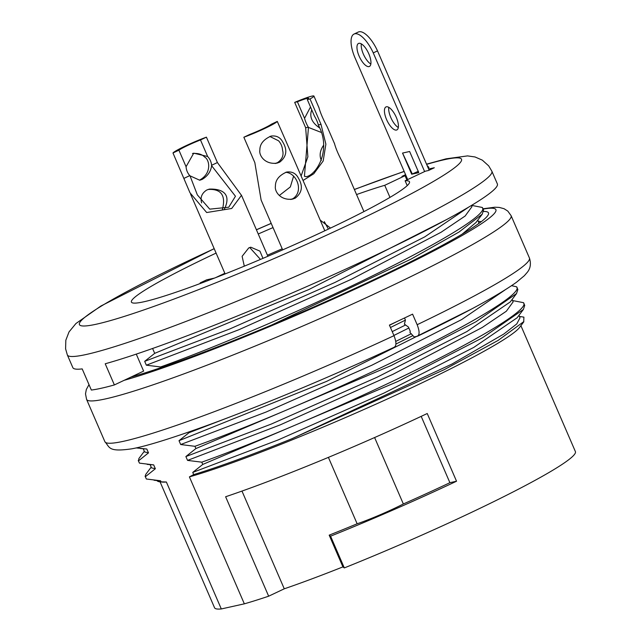 <?xml version="1.0" encoding="UTF-8"?>
<svg xmlns="http://www.w3.org/2000/svg" width="641" height="641" viewBox="0 0 641 641"><rect width="100%" height="100%" fill="white"/><g stroke="black" fill="none" stroke-linecap="round" stroke-linejoin="round"><path stroke-width="0.96" d="M418.413 171.275L411.69 174.224L418.773 172.653L409.623 151.492L402.532 153.071L411.69 174.224M412.267 173.951L402.564 153.055M427.114 165.506L428.949 167.437L428.5 168.054L427.868 167.245M404.519 317.992L405.433 320.107L404.407 324.138L408.437 327.054L410.264 331.277L409.96 332.471L414.19 336.974L417.676 336.148M426.529 164.16L446.12 158.824L467.529 155.899L475.021 156.965L482.32 160.138L488.69 165.875L491.871 171.235A231.289 18.557 156.6 0 1 368.198 243.412A231.289 18.557 156.6 0 1 67.345 354.946L72.842 367.638A231.289 18.557 156.6 0 0 82.192 368.895L91.343 390.048A231.289 18.557 -23.4 0 0 114.378 384.937L130.94 377.1A211.626 16.978 -23.4 0 0 352.39 289.628A211.626 16.978 -23.4 0 0 488.482 212.892A211.626 16.978 -23.4 0 0 483.618 211.466M417.299 336.285C419.719 335.059 419.671 331.205 417.155 324.715A231.289 18.557 -23.4 0 0 529.418 257.978L511.101 215.664L507.792 211.089L504.05 208.71L499.227 207.412L494.732 207.227L482.929 208.798M394.471 347.126C331.325 376.395 270.951 401.755 213.341 423.212C173.815 437.667 146.589 446.208 131.653 448.836C107.904 452.282 109.996 447.362 104.884 441.689A231.289 18.557 -23.4 0 0 393.991 335.676L389.416 325.099A231.289 18.557 -23.4 0 0 412.58 314.138L417.155 324.715M393.991 335.676C396.507 342.166 396.555 346.02 394.135 347.238M471.912 308.826L326.622 381.379L179.015 440.679L189.031 432.691L245.727 410.881M412.924 335.62L395.922 344.033M130.94 377.1L143.624 371.099L136.277 354.112M395.737 341.413L411.322 333.721M478.218 221.209L481.255 221.674M471.584 205.376L482.256 207.452C488.642 213.277 442.458 241.657 372.621 275.806C303.025 310.068 215.408 347.422 160.587 366.956L160.891 367.662M519.418 316.422L523.905 317.143L523.721 321.67L498.057 340.459L444.157 369.697L291.984 438.7A198.902 15.961 156.6 0 1 193.694 474.596L189.407 476.888L244.341 603.838L221.305 608.95L166.372 482L161.027 481.848L160.554 480.766L158.511 480.742M512.552 300.549L523.457 302.664C529.851 308.481 483.659 336.87 413.83 371.019C344.233 405.272 256.608 442.635 201.787 462.169L202.764 464.429L192.749 472.417L193.694 474.596M511.59 285.678L516.59 286.799C522.976 292.616 476.792 320.997 406.955 355.154C337.358 389.408 249.742 426.762 194.92 446.304L195.898 448.556L185.882 456.552L187.549 460.398L280.117 424.927L393.005 374.288L482.256 327.471L506.326 311.238L513.072 301.959M393.895 335.451L408.854 328.008M136.14 447.915L146.821 449.029L140.355 448.524M144.706 451.953L148.488 452.883L146.821 449.029M148.488 452.883L138.48 460.871L139.458 463.131L153.688 464.893L147.222 464.388M150.13 464.709L151.492 467.858L155.354 468.747L153.688 464.893M155.354 468.747L145.347 476.736L146.324 478.995L160.554 480.766M201.787 462.169L187.549 460.398M194.92 446.304L180.682 444.533L266.087 412.035L371.804 365.25L461.688 319.555L504.996 289.956M179.015 440.679L180.682 444.533M160.587 366.956L146.348 365.194L238.901 329.722L351.789 279.091L441.048 232.266L465.142 216.017L471.88 206.747M468.651 207.131L424.743 236.882L334.987 282.441L229.742 328.993L144.682 361.34L146.348 365.194M144.682 361.34L154.697 353.343L152.59 348.48M428.629 169.008L434.31 167.75L428.517 170.49L425.424 171.179L405.12 180.778L407.219 185.626M389.968 197.38L384.744 185.305L405.048 175.698L406.883 179.945M144.321 451.28L138.905 458.491L138.48 460.871M139.458 463.131L138.248 460.542M146.324 478.995L145.347 476.736M151.188 467.153L145.771 474.356L145.114 476.407M161.027 481.848A198.902 15.961 156.6 0 1 159.633 481.776A198.902 15.961 156.6 0 1 156.997 480.582M166.372 482A196.595 15.777 156.6 0 1 162.253 482.064L159.633 481.776M202.764 464.429L397.797 381.515L482.761 337.663L523.377 309.435L524.731 305.396L523.457 302.664M195.898 448.556L390.93 365.65L475.894 321.79L516.51 293.57L517.864 289.532L516.59 286.799M405.433 320.107L390.457 327.503M389.48 325.251L397.476 321.317M483.53 210.184L482.256 207.452M483.53 210.192L482.176 214.222L458.988 232.042L410.817 259.22L271.648 325.019M523.841 321.758L519.579 327.439A196.595 15.777 156.6 0 1 415.336 386.01A196.595 15.777 156.6 0 1 189.407 476.888M405.048 175.698L401.947 176.387L405.569 174.673M342.919 566.892L329.186 535.155L330.58 536.18L344.313 567.918L342.919 566.892A179.248 14.382 156.6 0 1 284.267 588.807L268.659 596.194A196.595 15.777 156.6 0 1 244.341 603.838M329.186 535.155A179.248 14.382 -23.4 0 0 357.141 523.785L328.4 457.378M268.659 596.194L225.624 496.751A196.595 15.777 -23.4 0 0 427.235 413.517L456.536 481.223A196.595 15.777 156.6 0 1 330.58 536.18M456.536 481.223L449.894 482.697A179.248 14.382 156.6 0 1 403.349 503.97A37.01 2.973 156.6 0 1 357.141 523.785M449.894 482.697L421.193 416.362M221.305 608.95A196.595 15.777 156.6 0 1 214.551 607.756L160.058 481.824M520.901 325.668L575.402 451.601A196.595 15.777 156.6 0 1 470.27 512.952A196.595 15.777 156.6 0 1 344.313 567.918M241.977 491.078L284.267 588.807M403.349 503.97L374.608 437.547M446.969 219.358L308.906 289.516L154.697 353.343M114.378 384.937L105.22 363.776A231.289 18.557 156.6 0 0 373.687 256.112A231.289 18.557 156.6 0 0 497.368 183.927L491.871 171.235M405.12 180.778A151.492 12.155 156.6 0 1 409.487 181.764A151.492 12.155 156.6 0 1 328.48 229.045A151.492 12.155 156.6 0 1 131.421 302.095A151.492 12.155 156.6 0 1 216.097 253.091M258.235 233.997A151.492 12.155 156.6 0 1 273.034 227.595M356.556 194.56A151.492 12.155 156.6 0 1 384.744 185.305M516.975 317.88L473.803 347.398L384.031 393.061L278.29 439.878L192.749 472.417M291.984 438.7L452.121 363.968L503.81 334.025L516.79 323.905L519.987 317.8M475.782 222.667L462.193 234.133M478.859 223.453L478.731 222.619M405.577 324.979L392.228 331.605M510.196 301.975L466.952 331.533L377.076 377.237L271.327 424.054L185.882 456.552M416.354 172.125L418.357 171.676M407.692 179.56L354.665 57.017A24.286 9.327 64.7 0 1 354.032 34.061A24.286 9.327 64.7 0 1 373.254 52.891L377.509 50.879L373.254 52.891L424.614 171.556M354.032 34.061L358.279 32.05A24.286 9.327 64.7 0 1 377.501 50.879L429.141 170.194M369 66.592A12.724 4.888 64.7 0 1 359.313 56.544A12.724 4.888 64.7 0 1 358.519 43.452A12.724 4.888 64.7 0 1 368.375 52.866A12.724 4.888 64.7 0 1 369.4 66.456A12.724 4.888 64.7 0 1 369 66.592M370.851 64.028A12.724 4.888 64.7 0 1 363.792 55.03A12.724 4.888 64.7 0 1 361.316 43.868M396.467 130.067A12.724 4.888 -115.3 0 0 396.867 129.923A12.724 4.888 -115.3 0 0 395.842 116.341A12.724 4.888 -115.3 0 0 385.986 106.927A12.724 4.888 -115.3 0 0 386.779 120.011A12.724 4.888 -115.3 0 0 396.467 130.067M388.783 107.343A12.724 4.888 -115.3 0 0 391.258 118.505A12.724 4.888 -115.3 0 0 398.317 127.503M214.415 278.114L206.65 279.837L200.168 282.905L204.287 281.992M200.168 282.905L200.401 283.45M267.417 255.206A136.461 10.945 156.6 0 1 282.208 248.796M215.729 277.601A150.339 12.059 156.6 0 1 224.839 273.282M243.852 137.238L249.774 134.434A17.347 1.394 -23.4 0 0 271.359 124.226L277.289 121.421A23.132 1.859 156.6 0 1 243.852 137.238L254.838 162.63L261.095 199.912M282.497 149.77A13.878 12.764 -102.5 0 0 278.523 140.772L269.821 136.453M295.02 161.933L277.289 121.421M295.213 198.165L292.673 199.087C280.261 200.841 274.348 191.09 275.422 186.138C275.326 180.105 279.059 175.41 286.631 172.052C292.096 171.331 296.046 173.423 298.49 178.31C303.185 186.178 302.095 192.797 295.213 198.165M290.629 199.455L292.993 198.662C304.163 191.026 296.575 172.878 285.694 172.317M279.644 162.197L277.104 163.118C264.693 164.873 258.788 155.122 259.861 150.17C259.757 144.137 263.491 139.442 271.063 136.084C276.527 135.363 280.486 137.454 282.929 142.342C287.625 150.21 286.527 156.829 279.644 162.197M275.077 163.487L277.433 162.694C282.336 159.321 284.019 155.026 282.465 149.81M293.634 176.051L290.333 186.94L279.348 195.465M308.465 127.351L304.435 176.283L306.182 176.7C316.342 175.113 331.91 149.962 318.449 125.332L318.377 125.067A13.878 5.328 -115.3 0 0 314.459 116.117L307.303 99.571A17.347 1.394 -23.4 0 0 308.617 98.345A17.347 1.394 -23.4 0 0 297.4 101.767L304.555 118.313L310.508 106.975M307.303 99.571L310.02 98.962L321.005 124.354L325.876 144.169L323.168 161.011L313.778 173.751L303.049 180.474M301.11 175.995L307.872 156.813L305.661 127.759L294.676 102.376L297.4 101.767M294.676 102.376A23.132 1.859 156.6 0 1 313.922 96.054A23.132 1.859 156.6 0 1 310.02 98.962M304.555 118.313A13.878 5.328 -115.3 0 0 308.433 127.351M343.151 163.583L342.967 163.135C338.664 155.258 335.828 148.656 334.434 143.32L334.049 142.558M321.341 160.474C319.21 155.683 319.955 150.619 323.561 145.283M324.274 221.602L328.376 229.093M320.204 220.119L330.516 228.076M327.583 127.615L327.399 127.166C323.104 119.29 320.26 112.688 318.873 107.351L318.489 106.59M311.742 109.835C310.524 113.193 308.706 120.508 319.434 127.791M320.989 132.318L308.385 127.407M189.976 175.754L197.348 194.888L209.735 209.142L228.733 207.227L235.455 196.25L211.642 165.731C210.785 171.564 207.612 176.131 202.139 179.416L199.744 180.233L189.96 175.802M201.643 202.885C200.088 197.524 201.787 193.237 206.747 190.024L209.286 189.119C218.717 188.678 232.659 191.531 224.518 208.902M260.47 259.421L249.726 247.514M211.642 165.723L211.618 165.426A13.878 12.764 77.5 0 0 207.652 156.508L200.489 139.962A17.347 1.394 -23.4 0 0 178.911 150.178L186.066 166.724A13.878 12.764 77.5 0 0 189.912 175.786M217.403 162.55L241.473 195.337L231.705 208.477L206.682 212.532L189.984 192.781L172.982 152.983A23.132 1.859 156.6 0 1 206.418 137.158L217.403 162.55L211.522 165.33M244.301 266.159L242.114 256.32L248.764 247.907L250.791 247.202L259.934 251.136L262.962 258.371M199.92 179.905C211.987 173.166 209.599 159.553 204.615 157.045C202.059 154.265 198.013 153.079 192.476 153.495M222.411 209.495C225.985 195.409 221.217 188.734 208.109 189.456M186.066 166.724L193.734 153.167L207.652 156.508M172.982 152.983L178.911 150.178M200.489 139.962L206.418 137.158M124.114 380.329A219.719 17.628 -23.4 0 0 384.568 275.326A219.719 17.628 -23.4 0 0 483.058 209.094M104.884 441.689L86.575 399.375A231.289 18.557 -23.4 0 0 306.206 324.554A231.289 18.557 -23.4 0 0 511.101 215.664M214.206 248.708A208.157 16.698 -23.4 0 0 91.855 325.107A208.157 16.698 -23.4 0 0 350.178 224.222A208.157 16.698 -23.4 0 0 426.626 164.376M404.199 171.5A208.157 16.698 -23.4 0 0 354.385 189.552M271.223 223.413A208.157 16.698 -23.4 0 0 256.432 229.815M321.005 124.354L318.313 124.955M308.353 127.166L305.661 127.759M189.832 175.594L183.967 178.366M529.418 257.978C531.197 263.595 530.492 268.371 527.303 272.297L524.362 275.694L516.534 282.216C498.49 295.14 465.542 313.12 417.7 336.14M89.003 384.64L86.319 389.504L85.509 393.862L86.575 399.375M67.345 354.946L65.598 348.824L65.823 340.243L69.036 331.902L75.918 323.537L100.885 306.021L214.174 248.636M256.4 229.75L271.199 223.348M354.345 189.464L404.142 171.363M523.449 309.387L517.119 317.808M520.019 317.8L518.962 315.356M471.952 206.722L471.415 205.481M482.248 214.174L475.918 222.595M478.819 222.587L477.761 220.143M516.582 293.514L510.252 301.943M513.153 301.935L512.095 299.491M154.088 480.261L158.503 480.742M144.626 451.985L143.264 448.844M292.665 199.031L290.878 199.431M277.096 163.062L275.31 163.463M261.063 199.928L282.673 249.87M294.459 160.635L324.811 230.776M313.922 96.054L318.825 107.376M327.391 127.174L334.386 143.344M342.959 163.143L363.928 211.594M190.593 194.159L225.111 273.915M241.505 195.329L267.882 256.272"/></g></svg>
